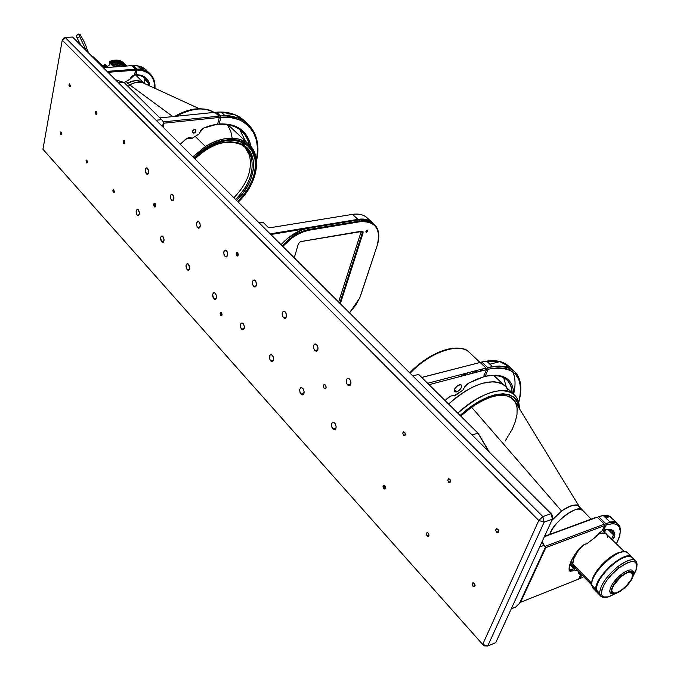 <?xml version="1.0" encoding="UTF-8"?>
<svg xmlns="http://www.w3.org/2000/svg" width="680" height="680" viewBox="0 0 680 680"><rect width="100%" height="100%" fill="white"/><g stroke="black" fill="none" stroke-linecap="round" stroke-linejoin="round"><path stroke-width="1.02" d="M154.241 206.737L154.436 203.107L155.006 203.413L154.81 207.052L154.241 206.737L155.474 206.567L154.241 206.737L155.057 207L155.669 205.793L155.193 203.651L154.19 203.15L153.561 204.731L154.241 206.737M146.353 173.859C144.806 170.944 144.917 168.929 146.71 167.824L147.594 168.3C149.149 171.207 149.031 173.221 147.245 174.335L146.353 173.859L148.299 173.612L146.353 173.859L147.985 174.037L148.716 171.589L147.262 168.019L145.962 168.121L145.256 169.957L146.353 173.859M171.47 200.201C169.864 197.234 169.983 195.194 171.836 194.081L172.788 194.59C174.403 197.557 174.275 199.597 172.431 200.719L171.47 200.201L173.561 199.903L171.47 200.201L173.17 200.43L173.952 197.965L172.448 194.293L171.394 194.157L170.433 195.627L170.468 198.126L171.47 200.201M197.659 227.681C196.001 224.655 196.129 222.589 198.042 221.468L199.078 222.011C200.744 225.037 200.617 227.111 198.704 228.233L197.659 227.681L199.92 227.332L197.659 227.681L199.444 227.97L200.277 225.479L199.945 223.525L198.721 221.705L197.617 221.535L196.605 223.006L196.622 225.548L197.659 227.681M225.012 256.368C223.286 253.292 223.423 251.183 225.403 250.061L226.517 250.648C228.242 253.725 228.114 255.833 226.134 256.964L225.012 256.368L227.434 255.952L225.012 256.368L226.882 256.708L227.766 254.201L227.426 252.203L226.143 250.325L224.647 250.316L223.916 251.583L223.924 254.167L225.012 256.368M253.58 286.348C251.804 283.203 251.931 281.07 253.988 279.939L255.204 280.568C256.989 283.713 256.853 285.846 254.804 286.986L253.58 286.348L256.199 285.846L253.58 286.348L254.787 286.986L255.867 286.433L256.453 283.543L255.884 281.562L254.397 280.015L253.232 280.177L252.339 282.047L252.645 284.741L253.58 286.348M283.466 317.704C281.622 314.5 281.758 312.332 283.883 311.194L285.2 311.874C287.053 315.078 286.918 317.245 284.801 318.393L283.466 317.704L286.297 317.109L283.466 317.704L284.741 318.385L285.872 317.866L286.501 314.933L285.914 312.902L284.359 311.287L283.135 311.414L282.192 313.284L282.293 315.358L283.466 317.704M137.181 215.152C135.677 212.304 135.77 210.341 137.462 209.279L138.371 209.78C139.885 212.627 139.791 214.591 138.091 215.662L137.181 215.152L139.136 214.863L137.181 215.152L138.762 215.398L139.468 213.035L138.048 209.499L137.079 209.346L136.195 210.74L136.238 213.146L137.181 215.152M161.661 241.884C160.106 238.986 160.2 236.997 161.959 235.926L162.936 236.47C164.492 239.369 164.398 241.357 162.647 242.428L161.661 241.884L163.761 241.544L161.661 241.884L163.319 242.182L164.067 239.802L162.596 236.164L161.279 236.181L160.556 237.94L161.661 241.884M187.17 269.748C185.564 266.798 185.666 264.784 187.476 263.704L188.538 264.282C190.145 267.231 190.043 269.254 188.232 270.334L187.17 269.748L189.431 269.348L187.17 269.748L188.904 270.096L189.712 267.707L188.19 263.968L186.804 263.942L186.031 265.71L187.17 269.748M213.783 298.809C212.126 295.808 212.228 293.76 214.098 292.68L215.245 293.301C216.911 296.31 216.809 298.358 214.94 299.438L213.783 298.809L216.214 298.35L213.783 298.809L215.602 299.225L216.461 296.82L216.121 294.856L214.88 292.969L213.427 292.901L212.611 294.678L213.783 298.809M241.578 329.162C239.853 326.094 239.963 324.02 241.893 322.932L243.134 323.603C244.859 326.663 244.757 328.746 242.82 329.834L241.578 329.162L244.179 328.61L241.578 329.162L242.751 329.834L243.788 329.341L244.35 326.545L243.797 324.598L242.352 323.034L240.916 323.433L240.363 324.921L240.669 327.556L241.578 329.162M270.615 360.876C268.838 357.756 268.94 355.649 270.938 354.552L272.28 355.274C274.074 358.394 273.964 360.502 271.975 361.607L270.615 360.876L273.411 360.238L270.615 360.876L271.847 361.599L272.944 361.131L273.547 358.3L272.977 356.303L271.464 354.671L270.283 354.748L269.365 356.532L269.475 358.547L270.615 360.876M496.468 532.227L495.618 529.966L496.655 528.615L498.015 529.431L498.644 531.437L497.845 532.746L496.468 532.227L498.644 531.454L496.468 532.227L498.134 532.601L498.644 531.428L498.27 529.831L496.638 528.615L495.618 529.975L496.468 532.227M473.008 586.245L472.2 584.384L472.897 582.803L474.266 583.346L475.073 585.208L474.572 586.696L473.008 586.245L475.082 585.446L473.008 586.245L474.113 586.832L475.082 585.565L474.716 584.001L473.161 582.76L472.192 584.035L473.008 586.245M427.04 535.917L426.267 533.783L427.176 532.508L428.4 533.281L428.978 535.177L428.281 536.409L427.04 535.917L428.969 535.254L427.04 535.917L428.077 536.443L428.978 535.168L428.621 533.656L427.159 532.508L426.267 533.792L427.04 535.917M448.554 482.248L447.754 480.029L448.758 478.712L449.981 479.46L450.577 481.423L449.803 482.706L448.554 482.248L450.56 481.601L448.554 482.248L449.642 482.74L450.577 481.381L450.219 479.833L448.69 478.712L447.754 480.08L448.554 482.248M403.529 435.268L402.773 433.1L403.741 431.808L404.846 432.497L405.407 434.426L404.659 435.693L403.529 435.268L405.374 434.741L403.529 435.268L404.982 435.498L405.416 434.35L404.651 432.259L403.189 432.029L402.764 433.185L403.529 435.268M383.784 488.546L383.92 485.206L384.837 485.681L384.701 489.022L383.784 488.546L385.56 487.985L383.784 488.546L384.752 489.022L385.585 487.738L385.245 486.276L383.868 485.206L383.044 486.498L383.784 488.546M60.63 134.708L60.749 131.911L60.63 134.708L61.421 134.606L61.599 133.612L61.106 132.115L60.316 132.218L60.63 134.708M123.675 143.293L123.845 140.309L123.675 143.293L124.312 143.463L124.797 142.137L124.253 140.531L123.352 140.624L123.675 143.293M113.347 192.431L113.483 189.55L113.772 192.669L113.347 192.431L114.223 192.389L114.435 191.369L113.288 189.584L112.82 190.85L113.347 192.431M86.377 162.903L86.504 160.055L86.377 162.903L87.21 162.826L87.405 161.823L86.895 160.276L86.062 160.352L86.377 162.903M95.905 114.325L96.067 111.393L95.905 114.325L96.739 114.24L95.905 114.325L96.764 114.197L96.968 113.152L96.441 111.596L95.591 111.716L95.905 114.325M69.428 86.7L69.581 83.81L69.428 86.7L70.193 86.632L69.428 86.7L70.006 86.828L70.431 85.519L69.352 83.87L68.927 85.178L69.428 86.7M347.565 384.948C345.576 381.616 345.721 379.38 347.981 378.216L349.562 379.024C351.551 382.347 351.416 384.591 349.146 385.747L347.565 384.948L350.846 384.124L347.565 384.948L348.967 385.738L350.234 385.271L350.965 382.271L350.336 380.137L348.627 378.361L347.267 378.411L346.188 380.29L346.502 383.154L347.565 384.948M332.809 428.8C330.897 425.561 331.007 423.385 333.132 422.272L334.721 423.113C336.642 426.351 336.541 428.527 334.416 429.649L332.809 428.8L336.03 427.924L332.809 428.8L335.027 429.497L335.928 428.315L336.099 426.334L335.129 423.623L333.829 422.433L332.146 422.705L331.475 424.218L331.78 427.023L332.809 428.8M300.993 394.051C299.149 390.881 299.26 388.739 301.317 387.634L302.787 388.407C304.631 391.587 304.529 393.728 302.473 394.842L300.993 394.051L303.994 393.303L300.993 394.051L302.286 394.825L303.45 394.392L304.096 391.527L303.17 388.9L301.928 387.77L300.679 387.804L299.701 389.598L300.007 392.334L300.993 394.051M314.764 350.531C312.851 347.267 312.987 345.066 315.18 343.918L316.625 344.658C318.546 347.913 318.41 350.124 316.217 351.279L314.764 350.531L317.806 349.834L314.764 350.531L316.94 351.075L317.815 349.817L317.976 347.811L317.365 345.729L315.741 344.029L314.449 344.123L313.438 346.001L313.539 348.109L314.764 350.531M324.139 388.467L323.306 385.976L324.368 384.48L325.703 385.543L326.128 387.447L325.524 388.807L324.139 388.467L326.043 387.991L324.139 388.467L325.695 388.662L326.111 386.886L325.286 384.957L323.952 384.591L323.298 386.104L324.139 388.467M236.819 255.739L237.023 252.552L237.6 252.85L237.388 256.037L236.819 255.739L238.059 255.527L236.819 255.739L237.6 256.012L238.229 254.643L237.932 253.334L236.819 252.577L236.19 253.946L236.819 255.739M220.745 315.409L220.889 312.341L221.484 312.664L221.331 315.732L220.745 315.409L221.977 315.163L220.745 315.409L221.493 315.716L222.088 314.432L221.484 312.664L220.728 312.366L220.133 313.642L220.745 315.409M487.738 646L482.673 644.436L538.773 520.489L544.17 522.146L487.738 646L544.17 522.146L542.844 516.604L538.773 520.489L544.17 522.146L542.844 516.604L538.773 520.489L62.262 40.137L65.178 37.485L542.844 516.604L65.178 37.485L63.444 38.692L62.262 40.137L65.178 37.485L62.262 40.137L42.942 149.26L482.673 644.436L484.202 645.864L487.738 646L495.737 642.651L487.738 646L482.673 644.436L484.202 645.864L487.738 646M72.564 37.043L65.178 37.485L72.564 37.043L551.089 513.663L542.844 516.604L551.089 513.663L552.406 519.18L544.17 522.146L552.406 519.18L495.737 642.651L552.406 519.18L552.5 515.567L551.089 513.663L552.5 515.567L552.406 519.18L551.089 513.663L72.564 37.043M482.673 644.436L42.942 149.26L62.262 40.137L538.773 520.489L482.673 644.436M136.799 69.122L137.02 70.091C148.742 70.508 154.641 76.551 154.726 88.239L154.462 83.317L153.306 79.458L151.343 76.117L148.623 73.423L143.344 70.797L137.02 70.091L136.051 74.732C142.749 74.715 147.203 77.528 149.43 83.164L149.405 85.791L149.43 83.164L148.495 83.172L148.495 85.374L148.495 83.172L149.43 83.164L148.58 81.252L144.432 76.814L140.547 75.174L136.051 74.732L136.799 69.122C141.848 68.952 146.047 70.269 149.396 73.091C153.553 76.832 155.406 81.915 154.946 88.332C155.133 76.007 149.081 69.598 136.799 69.122L133.135 65.569C138.754 65.399 143.293 67.048 146.736 70.499L145.724 69.547C142.367 66.734 138.176 65.407 133.135 65.569L136.799 69.122M144.84 79.62L144.126 83.291L144.84 79.62L148.495 83.172C146.344 77.733 142.035 75.013 135.566 75.021L139.383 75.327L142.766 76.525L145.053 78.072L148.495 83.172L144.84 79.62L143.514 76.951L144.84 79.62M132.651 65.858L133.135 65.569L132.651 65.858M134.827 74.298L135.566 75.021L134.827 74.298M140.93 69.079L147.016 71.29L140.93 69.079L137.87 66.13L140.93 69.079M140.445 68.612L143.947 68.34L141.075 66.972L137.87 66.13L143.947 68.34L148.98 72.65L143.947 68.34L140.445 68.612M148.002 71.918L147.016 71.29L148.002 71.918M256.522 160.59C262.981 134.7 247.027 113.279 220.558 115.982L220.855 117.291C246.542 114.665 262.267 135.116 256.488 160.208L257.601 149.073L256.496 140.361L253.538 132.643L248.795 126.217L242.411 121.355L238.672 119.578L230.256 117.444L220.855 117.291L219.215 123.939C237.014 123.284 247.579 130.798 250.92 146.489L249.773 141.831L247.18 136.221L241.162 129.498L235.867 126.361L229.704 124.431L219.215 123.939L220.855 117.291L220.558 115.982C231.191 115.183 239.912 117.529 246.729 123.037C256.675 131.937 259.938 144.449 256.522 160.59M246.729 123.037L242.683 119.289C235.867 113.772 227.145 111.409 216.529 112.192L215.696 113.05L216.529 112.192C228.642 111.342 238.196 114.486 245.182 121.609M239.751 129.514L245.352 141.083L239.751 129.514M218.509 124.287C227.562 123.59 234.982 125.596 240.771 130.322C245.131 134.002 247.979 138.822 249.33 144.781C245.514 130.424 235.237 123.59 218.509 124.287L219.215 123.939L218.509 124.287L217.77 123.581L218.509 124.287M216.529 112.192L220.558 115.982L216.529 112.192M225.08 115.685L231.905 116.322L238.153 118.048L225.08 115.685L221.298 112.141L225.08 115.685M224.876 115.498L234.362 114.52L228.114 112.786L221.298 112.141L234.362 114.52L241.298 118.745L241.629 119.306L238.153 118.048L241.698 119.263L238.595 116.713L234.362 114.52L224.876 115.498M193.724 133.178L192.312 131.793L193.724 133.178L192.525 132.702L192.448 131.206L193.962 129.608L195.627 129.693L195.993 131.053L194.701 132.812L193.724 133.178L195.135 132.489L195.976 131.104L195.279 129.489L193.536 129.846L192.482 131.13L192.415 132.506L193.724 133.178M199.376 133.671L200.702 130.585L199.333 133.824L191.547 138.678L199.469 133.764L192.227 138.236L190.136 138.091L191.547 138.678L192.227 138.236L189.907 137.522L187.051 138.252L180.243 144.296L185.682 139.188L191.156 137.785L186.065 138.881M202.538 128.673L203.66 128.061L202.538 128.673M216.929 124.457L217.634 124.1L219.283 117.453L164.101 123.173L163.174 127.287L164.101 123.173L219.283 117.453L218.977 116.144L214.948 112.344L159.843 117.904L214.948 112.344L218.977 116.144L163.455 121.865L218.977 116.144L219.283 117.453L217.634 124.1L210.928 125.443L204.102 127.781L201.441 129.668L199.775 132.447L204.102 127.781L217.634 124.1L203.66 128.061M164.101 123.173L163.446 122.451L164.101 123.173M124.057 82.441L161.619 119.671L156.085 120.232L161.619 119.671L163.548 121.983L162.511 126.633L163.548 121.983L161.619 119.671L124.057 82.441L115.421 79.73L124.057 82.441L118.6 82.9L124.057 82.441M129.999 79.237L124.219 82.603L129.99 79.144L131.223 76.968L133.212 75.386L134.716 74.851L129.999 79.237M131.801 65.654L135.473 69.216L134.716 74.851L135.685 70.184L107.984 72.326L135.685 70.184L135.473 69.216L107.049 71.391L135.473 69.216L131.801 65.654L103.428 67.779L131.801 65.654M616.275 522.554L609.824 521.866L612.935 521.73L616.275 522.554M616.225 522.206L614.992 521.033L613.096 521.747L614.992 521.033L616.225 522.206M605.778 517.965L609.586 516.553L603.874 516.12L609.586 516.553L614.992 521.033L609.586 516.553L605.778 517.965M609.824 521.866L603.874 516.12L609.824 521.866M611.702 517.931L610.7 516.936C608.082 514.981 604.069 514.896 598.655 516.681L603.56 515.516L598.655 516.681C604.843 514.667 609.161 515.04 611.617 517.82M620.321 531.292C620.627 523.141 615.791 520.582 605.803 523.608L606.135 524.994C617.159 521.807 621.698 525.3 619.752 535.457L616.412 543.881L619.046 537.863L620.313 531.496L619.267 526.796L615.952 524.161L612.604 523.693L606.135 524.994L603.56 530.281L602.404 530.213L603.56 530.281C610.657 528.096 614.439 529.644 614.899 534.931L612.408 539.979L614.185 537.395L614.899 534.931L613.496 534.837L614.899 534.931L614.644 533.171L613.054 530.57L611.736 529.779L608.183 529.287L603.56 530.281L606.135 524.994L605.803 523.608C611.218 521.789 615.213 521.849 617.806 523.779L619.905 526.821L620.321 531.292M580.082 578.519L578.977 578.408L580.082 578.519L583.687 576.776L580.082 578.519L581.842 574.898L580.082 578.519M598.655 516.681L605.803 523.608L598.655 516.681M611.465 539.053L613.496 534.837L611.465 539.053M607.861 529.363L613.496 534.837L607.861 529.363M604.477 532.159L606.092 529.575L604.477 532.159M604.087 531.777L605.565 529.694L604.087 531.777M607.351 529.371L611.558 530.51L613.496 534.837C613.266 531.173 611.226 529.346 607.351 529.371M481.729 370.872L481.142 369.317L481.729 370.872M506.77 367.081L492.329 366.477L499.264 366.01L506.77 367.081M508.24 367.022L507.798 367.234L508.045 366.639L508.24 367.022M507.373 365.925L508.045 366.639L507.373 365.925L504.738 366.622L507.373 365.925L506.311 365.024L507.373 365.925M489.906 364.208L499.86 361.624L493.731 360.842L486.795 361.284L499.86 361.624L506.311 365.024L499.86 361.624L489.906 364.208M492.329 366.477L486.795 361.284L492.329 366.477M513.391 370.608C519.35 375.522 521.721 383.12 520.506 393.414C522.13 371.951 511.19 363.35 487.688 367.616L481.78 362.049L487.688 367.616C498.814 365.007 507.382 366.001 513.391 370.608L507.518 365.151C501.483 360.519 492.906 359.49 481.78 362.049L480.471 362.805L480.692 362.262L483.675 361.624L481.78 362.049C494.462 359.184 503.761 360.885 509.668 367.157M512.669 371.62C515.389 377.442 515.763 384.701 513.791 393.414L513.791 393.414M508.079 367.208L506.906 366.052M503.642 377.647L506.413 387.353L503.642 377.647M487.5 375.912C495.397 374.646 501.56 375.734 505.979 379.176C509.813 382.279 511.879 386.826 512.185 392.802C511.096 379.584 502.868 373.949 487.5 375.912M483.76 376.303L485.197 376.423C503.565 372.793 513.102 378.743 513.808 394.273L513.46 389.887L511.81 384.498L508.81 380.214L506.829 378.53L501.942 376.159L495.933 375.181L483.76 376.303M518.712 402.628L520.174 396.049L520.608 387.226L518.959 379.721L515.244 373.847L509.567 369.852L506.031 368.628L497.743 367.803L488.062 369.214L485.197 376.423L488.062 369.214C514.471 365.007 524.688 376.142 518.712 402.628M487.688 367.616L488.062 369.214L487.688 367.616M456.569 391.944L454.385 389.81L456.569 391.944L454.767 391.748C453.866 389.13 455.404 386.793 459.374 384.719L461.159 384.914C462.06 387.532 460.538 389.87 456.569 391.944L454.912 391.85L454.359 391.111L454.894 388.526L457.963 385.339L461.031 384.829L461.644 386.113L461.031 388.152L458.694 390.83L456.569 391.944M455.583 387.49L457.062 385.976L455.583 387.49M447.788 398.012L445.043 400.537L450.177 396.338L452.463 395.556L454.75 395.904L462.885 390.099L463.59 388.577L468.885 382.984L483.539 376.865L486.404 369.648L483.539 376.865L476.365 379.389L468.087 383.46L465.129 386.163L462.885 390.099L454.257 395.769M429.037 384.676L486.404 369.648L486.021 368.041L480.123 362.474L421.71 377.417L480.123 362.474L421.77 377.468L480.123 362.474L486.021 368.041L427.635 383.282M461.567 375.929L468.392 372.64L461.567 375.929M468.707 374.28L476.578 371.484L476.357 370.566L477.19 372.062M479.944 369.631L480.607 371.161M482.579 370.651L482.375 368.993M477.998 433.194L488.92 451.741L477.998 433.194L472.065 434.953L477.998 433.194L418.676 374.408L477.998 433.194M541.994 541.875L544.06 545.377L539.631 547.026L544.06 545.377L541.994 541.875M412.786 375.912L418.676 374.408L412.786 375.912M515.61 607.104L519.529 603.279L545.377 547.307L542.079 541.696L545.377 547.307L519.529 603.279L515.61 607.104L511.241 608.863L515.61 607.104M479.137 434.826L489.353 452.175L479.137 434.826M573.725 568.641L569.806 564.663L573.725 568.641L571.761 569.738L573.996 568.157L575.679 568.65L573.996 568.157L569.993 564.094L573.996 568.157L574.183 569.959L572.092 571.115L571.761 569.738L569.56 569.789L569.126 567.8L569.092 570.265L569.619 565.343C571.09 560.159 574.421 554.481 579.615 548.301L585.225 544.06L586.781 543.804L595.663 536.979L602.097 530.851L604.69 525.521L604.358 524.135L544.858 546.414L604.358 524.135L604.69 525.521L602.097 530.851L597.694 534.25C601.587 532.678 604.443 532.55 606.245 533.885L607.027 534.726M581.009 574.056C579.156 574.481 578.425 573.784 578.816 571.957L578.969 573.75L581.009 574.056M578.808 571.973L579.76 572.789L578.816 571.957M581.068 574.115L578.637 579.105L519.86 602.557L578.637 579.105L581.068 574.115M545.054 546.754L545.827 547.612L520.481 602.454L545.827 547.612L604.69 525.521L545.827 547.612L545.054 546.754M597.21 517.208L604.358 524.135L597.21 517.208L544.383 536.682L597.21 517.208M544.561 536.29L596.19 517.267L544.561 536.29M574.005 568.905L574.183 569.959L578.085 571.081L574.183 569.959L570.418 571.463L569.185 570.673L569.083 568.2L571.472 560.447L574.932 554.455L581.442 546.448L584.366 544.425L586.781 543.804L595.663 536.979L597.694 534.25M571.761 569.738L572.092 571.115L569.092 570.265L569.177 569.007L571.761 569.738M289.111 230.724L288.184 231.642L289.111 230.724M290.87 231.2L290.199 230.546L290.87 231.2M287.767 230.945L287.24 231.795L287.767 230.945M268.2 227.358L262.947 222.139L268.2 227.358L269.654 227.8L352.521 214.379L269.654 227.8M358.071 219.997L352.521 214.379C359.048 213.418 364.098 214.736 367.659 218.348L366.418 217.209C362.89 214.455 358.258 213.511 352.521 214.379L357.926 219.368C363.673 218.484 368.305 219.41 371.815 222.156L372.75 222.989C369.197 219.614 364.25 218.407 357.926 219.368L270.155 233.852M259.021 222.759L262.947 222.139L259.021 222.759M306.076 228.684L270.819 234.515M366.562 232.297L366.052 232.195L367.243 230.18L367.744 230.282L366.562 232.297L365.865 231.803L366.129 230.987L367.591 230.197L367.88 231.073L366.562 232.297M361.258 231.276L363.077 232.9L362.993 231.498L361.802 231.115L363.077 232.9L361.361 231.259L361.802 231.115L301.019 241.544L299.353 242.437L298.282 244.086L294.245 257.848L298.282 244.086L299.659 242.182L301.019 241.544L362.176 231.421L362.389 232.688L339.779 303.195L362.389 232.688L361.19 231.574L338.631 302.056M361.361 231.259L300.569 241.663M363.077 232.9L340.332 303.748L363.077 232.9M373.643 223.83L372.419 222.708C368.909 219.963 364.276 219.036 358.53 219.929L359.737 221.042C365.483 220.142 370.115 221.068 373.626 223.814C378.505 228.047 379.933 234.473 377.893 243.075C380.715 227.367 374.663 220.023 359.737 221.042L359.899 221.748C375.538 220.906 381.267 228.939 377.102 245.846L359.72 298.01L349.477 312.851L355.81 305.039L360.153 297.007L377.102 245.846L378.675 237.838L378.403 233.027L377.069 228.854L374.714 225.488L369.444 222.25L364.964 221.433L359.899 221.748L359.737 221.042L309.442 229.389L309.613 230.121L359.899 221.748L309.613 230.121L303.883 231.625L298.01 234.226L292.221 237.83L282.761 246.406C291.006 237.405 299.957 231.974 309.613 230.121L308.252 228.242L358.53 219.929C365.05 218.934 370.09 220.235 373.643 223.83M358.53 219.929L359.737 221.042L309.442 229.389L308.252 228.242C298.469 230.112 289.408 235.595 281.044 244.698L287.819 238.196C294.559 232.764 301.376 229.449 308.252 228.242M282.225 245.871C290.589 236.759 299.668 231.268 309.442 229.389C299.668 231.268 290.589 236.759 282.225 245.871M287.666 238.213L293.31 234.167L301.503 230.095L287.691 238.196L280.993 244.638L287.819 238.196M361.258 231.31L338.615 302.039M591.115 519.137L579.623 507.152C578 503.225 571.982 504.517 561.569 511.02C570.529 504.738 576.546 503.455 579.623 507.152L515.024 401.514C507.169 391.536 492.685 393.431 471.571 407.192L561.569 511.02L551.837 520.438L561.569 511.02L471.571 407.192L460.725 416.075L471.571 407.192C489.532 395.182 503.064 392.207 512.167 398.267L515.508 402.381L517.115 407.957L515.652 402.679M574.49 567.443L572.721 564.086L570.741 562.079L572.721 564.086C572.67 559.079 575.9 552.942 582.403 545.666M582.029 510.272C576.444 504.602 554.285 521.101 549.899 534.318C551.82 523.285 579.054 503.072 582.029 510.272M410.1 373.235C432.828 349.07 462.111 343.442 468.945 352.01L470.654 353.617L468.945 352.01C458.039 342.38 430.312 351.985 410.1 373.235M441.363 351.365L432.939 355.207L424.881 360.162L417.001 366.24L409.836 372.971M448.587 404.048C472.217 383.716 490.705 377.4 504.024 385.101C490.705 377.4 472.217 383.716 448.587 404.048L456.008 397.655L464.916 391.374L473.815 386.512L482.333 383.274L493.671 381.667L499.834 382.798L504.619 385.602M506.438 387.6L507.866 389.954M519.188 405.246C518.602 400.418 516.647 396.635 513.323 393.873C506.94 386.368 481.117 390.804 457.81 413.194C481.567 392.708 500.072 386.265 513.323 393.873L493.723 375.385M573.784 566.746L572.773 564.052L573.775 558.679L577.346 552.041L582.513 545.581C575.977 552.865 572.721 559.028 572.773 564.052L591.659 583.202L572.773 564.052L574.235 567.179L591.566 584.774M606.755 534.463L606.203 533.928C604.401 532.593 601.537 532.729 597.626 534.327L602.267 533.052L606.22 533.944L624.452 551.718M607.725 537.361L606.84 534.573M574.438 567.332L576.207 568.029M591.575 585.055L591.983 581.672C594.167 571.99 609.671 555.875 619.99 552.577C623.84 551.267 626.51 551.463 627.98 553.171L627.41 552.619C620.525 545.505 589.807 573.248 591.575 585.055L595.833 589.373L597.15 592.501L595.833 589.373L591.575 585.055L593.053 588.31L596.717 592.034M613.487 593.733L610.683 593.24L609.764 591.158C609.909 593.181 611.15 594.039 613.487 593.733M621.503 574.235C614.218 580.363 610.308 586.007 609.764 591.158C610.308 586.007 614.218 580.363 621.503 574.235L622.217 575.408L621.503 574.235C626.705 570.367 630.419 569.101 632.655 570.427L633.59 572.645C632.817 568.548 628.788 569.075 621.503 574.235M622.591 589.611L616.207 593.3C607.181 596.768 611.575 583.338 622.217 575.408L617.916 579.3L612.952 585.854L611.371 589.721L611.21 591.269L612.17 593.292L616.386 593.24L620.423 591.167L626.815 585.777L631.737 579.317L633.539 573.912L633.31 572.679L631.601 571.387L628.481 571.787L622.217 575.408C630.105 570.001 633.819 570.035 633.335 575.527C631.856 580.244 628.269 584.944 622.591 589.611M611.821 590.784C610.988 584.145 628.294 568.505 632.102 572.424L632.935 574.387L630.445 571.939L632.935 574.387C633.564 581.137 616.471 596.53 612.629 592.637L611.821 590.784L611.975 589.322L613.471 585.675L620.152 577.541L624.299 574.328L628.141 572.381L631.1 571.999L632.715 573.223L632.748 575.858L631.227 579.496L626.577 585.608L622.582 589.229L618.553 591.855L615.094 593.079L612.722 592.705L611.821 590.784M633.522 573.588L633.59 572.645M591.693 582.292L592.781 578.077L595.332 573.104L602.183 564.349L612.535 555.704L617.516 553.061L621.784 551.871M622.939 551.82L618.638 552.636C608.829 555.764 594.125 571.047 592.059 580.252L591.659 583.27M595.833 589.373C594.125 577.601 624.903 549.771 631.745 556.835L627.649 556.019L623.16 557.285L616.071 561.332L610.521 565.794L603.746 572.891L599.735 578.467L597.023 583.703L595.833 589.373M597.159 592.501L596.156 589.704L599.582 593.181C600.363 585.063 606.509 576.164 618.027 566.474L618.919 567.953L612.042 574.175L607.563 579.428L604.12 584.673L601.995 589.441L601.528 594.346L602.318 595.969L603.755 596.946L608.303 596.87L615.587 593.487L609.39 596.547C595 602.072 601.86 580.635 618.919 567.953L618.027 566.474C606.509 576.164 600.363 585.063 599.582 593.181C599.828 596.275 601.715 597.626 605.251 597.236L601.027 596.411L599.582 593.181L596.156 589.704L597.61 592.943L600.448 595.825M598.681 593.538L597.839 593.104M632.638 557.711L632.077 557.158C625.235 550.094 594.447 577.932 596.156 589.704L597.346 584.035L600.058 578.79L604.078 573.215L610.844 566.117L618.239 560.413L623.492 557.608L627.971 556.333L632.102 557.175M632.731 557.829L633.479 559.615M618.027 566.474C626.203 560.431 632.052 558.458 635.562 560.549L637.058 564.119C635.876 557.591 629.535 558.373 618.027 566.474M636.981 565.335L637.058 564.119M618.919 567.953C631.533 559.36 637.449 559.453 636.675 568.225L633.292 575.696L635.707 571.098L636.922 566.873L636.633 563.712L634.84 561.875L631.686 561.544L627.428 562.777L618.919 567.953M460.105 415.463C496.137 382.559 520.837 394.502 518.423 407.023L519.197 405.263L518.432 407.082L517.072 401.905L514.139 397.715L509.533 394.885L503.353 393.762L495.95 394.51L487.789 397.052L479.451 401.089L471.418 406.198L460.105 415.463M518.84 407.753L518.84 406.631M518.687 404.379L519.197 405.263M515.024 401.523L510.612 397.214L505.512 395.428L499.213 395.258L491.963 396.738L484.033 399.815L475.745 404.396L467.44 410.295L460.725 416.075M505.231 440.988L512.303 429.097L515.389 421.421L517.021 414.29L517.115 407.957M614.508 563.048L614.363 562.913C601.707 573.759 595.697 583.1 596.351 590.954L596.7 585.395L599.956 578.604L607.172 569.415L614.508 563.048M630.649 556.469C626.85 555.5 621.418 557.651 614.363 562.913L623.271 557.524L627.733 556.257L630.649 556.469M244.162 144.475L243.355 143.803M135.626 75.021L143.888 83.079C139.553 79.781 134.257 79.874 128.001 83.351L126.166 81.541L128.001 83.351L126.208 84.575L128.001 83.351L129.888 85L128.001 83.351C132.421 79.985 137.717 79.9 143.888 83.079L142.953 82.832C137.589 81.821 133.237 82.543 129.888 85L127.968 86.317L129.888 85L172.831 116.594L129.888 85C134.521 82.297 138.881 81.575 142.953 82.832L199.333 108.715M252.178 181.994C259.021 166.311 257.686 153.561 248.166 143.744C234.694 133.093 215.212 139.961 205.453 146.472L206.193 147.636C216.606 140.471 238.909 133.781 251.243 148.249C263.126 163.684 250.597 191.25 238.102 201.918L246.449 192.108L251.065 184.356L254.286 176.383L255.969 168.648L256.139 161.585L254.966 155.474L252.535 150.11L248.65 145.452L243.304 141.924L236.691 139.893L229.185 139.553L221.263 140.887L213.46 143.701L206.193 147.636L199.282 152.668L193.792 157.785L206.193 147.636L205.453 146.472L192.814 156.816L205.453 146.472L195.177 136.425L205.453 146.472C222.734 136.459 236.972 135.549 248.166 143.744L249.832 145.282M206.422 148.299C223.031 138.678 236.708 137.802 247.46 145.673C261.375 156.647 256.113 184.161 237.668 201.493L243.567 194.956L248.395 187.927L252.067 180.557L254.448 173.111L255.433 165.869L254.983 159.094L251.6 150.356L247.648 145.834L245.208 144.032L239.504 141.457L232.883 140.344L225.599 140.751L217.94 142.69L210.214 146.089L206.422 148.299L194.268 158.261L199.189 153.637L206.422 148.299M227.299 124.508L230.783 131.368L232.058 137.632M233.903 197.736C247.562 183.523 252.722 169.278 249.373 155.006L251.141 156.689C254.481 170.969 249.305 185.224 235.62 199.452C249.305 185.224 254.481 170.969 251.141 156.689C249.577 151.827 246.721 148.078 242.556 145.452L243.635 145.18L246.636 147.45L251.124 153.459L253.376 161.058L253.292 169.737L250.903 178.951L248.897 183.575L243.423 192.525L236.547 200.379C255.417 182.767 259.556 154.36 243.635 145.18L244.715 143.735M249.373 155.006L244.825 147.084L251.141 156.689L249.373 155.006M242.981 145.341L242.496 144.951M241.171 144.016L240.448 143.556M243.797 143.216L242.301 145.206L241.273 144.611L244.851 147.109M206.567 149.421C219.716 141.653 231.234 140.063 241.136 144.644C226.652 138.839 211.25 143.599 194.93 158.916M240.881 144.406L241.255 143.905L240.881 144.406M243.278 142.944L242.207 144.373L241.136 144.644L242.207 144.373L243.278 142.944M194.956 158.941C211.658 143.276 227.417 138.422 242.207 144.373L238.578 142.885L230.248 141.712L220.966 142.995L216.155 144.551L206.626 149.379L202.062 152.566L194.956 158.941M175.924 116.28C192.363 107.959 205.088 106.675 214.089 112.43C203.235 106.794 190.51 108.086 175.924 116.28M124.023 66.24L118.345 66.666L124.023 66.24M102.365 66.725L105.179 64.124L102.365 66.725M105.383 64.328L102.578 66.938L105.383 64.328L105.85 65.492L103.428 67.779L105.85 65.492L105.383 64.328M110.092 62.934L111.146 63.971L110.687 62.806L113.05 65.849L112.582 64.677L113.432 65.509L114.189 66.972L116.356 65.832L113.892 66.683L113.432 65.509C118.618 63.35 123.046 63.529 126.735 66.036L121.618 64.09L118.422 64.099L113.432 65.509L112.582 64.677L117.572 63.266L120.768 63.257L123.675 63.979L126.489 65.688C122.774 62.73 118.133 62.398 112.582 64.677L113.05 65.849L111.987 64.804L114.384 63.979L111.987 64.804L111.529 63.64C117.079 61.361 121.712 61.702 125.426 64.659L126.335 65.56L123.921 63.58L119.706 62.22L116.509 62.228L111.529 63.64L110.687 62.806L117.291 61.302L121.771 62.118L124.584 63.835C120.861 60.868 116.229 60.528 110.687 62.806L111.146 63.971L110.092 62.934L112.421 62.135L110.092 62.934L109.633 61.77C115.175 59.5 119.807 59.84 123.522 62.798L120.717 61.09L116.229 60.273L109.633 61.77L110.092 62.934M107.278 66.207L106.437 65.373L103.836 67.753L106.437 65.373L107.278 66.207L105.638 67.617L107.278 66.207L107.618 67.465L107.278 66.207M109.259 61.795L109.42 61.557C115.302 59.185 120.096 59.687 123.811 63.061L123.318 62.594C119.595 59.636 114.962 59.288 109.42 61.557L109.709 62.925L113.832 66.997L109.259 61.795M124.185 66.224L118.073 66.683L124.185 66.224M114.495 66.555L114.869 66.921L114.495 66.555L116.153 65.909L121.108 65.042L126.123 66.079C122.663 64.558 118.787 64.719 114.495 66.555L114.495 66.555M107.364 66.419L109.344 65.076L109.709 62.925L109.369 65.034L107.364 66.419M80.096 34.484L78.506 34.059L86.368 50.796L78.506 34.059L76.908 35.13L76.474 36.754L80.92 45.364M93.016 56.695L91.553 55.955L93.016 56.695M88.825 53.236C85.323 46.495 87.635 47.107 80.036 34.416L78.123 34.187L76.627 35.581L76.695 37.196L78.259 37.587M80.129 36.074L80.231 34.723M93.474 57.426L93.194 56.907M316.217 351.279L316.829 351.135M302.473 394.842L303.059 394.689M334.416 429.649L335.07 429.471M349.146 385.747L349.834 385.577M450.033 482.596L449.573 482.749M428.493 536.299L428.069 536.443M474.631 586.644L474.156 586.832M498.134 532.601L497.615 532.788M271.975 361.607L272.501 361.479M242.82 329.834L243.304 329.732M214.94 299.438L215.373 299.353M284.801 318.393L285.353 318.274M254.804 286.986L255.298 286.892M226.134 256.964L226.576 256.887M145.724 69.547L146.353 70.159M149.396 73.091L148.758 72.48M617.806 523.779L616.573 522.588M610.7 516.936L611.923 518.109M508.223 367.106L507.764 367.234M371.815 222.156L366.418 217.209M372.419 222.708L373.626 223.814M574.192 567.222L570.282 563.261M606.245 533.885L602.608 530.332M480.046 362.482L468.945 352.01C457.504 342.023 429.811 351.755 409.717 372.852M591.983 581.672L592.059 580.252M619.99 552.577L618.638 552.636M627.41 552.619L631.745 556.835M632.077 557.158L635.562 560.549M519.367 408.62L519.222 405.56M227.876 124.602L248.166 143.744C262.897 155.465 257.363 184.11 238.255 202.079M214.132 112.421C202.725 106.462 189.593 107.788 174.751 116.399M124.584 63.835L125.426 64.659M102.952 66.105L92.811 56.508"/></g></svg>
